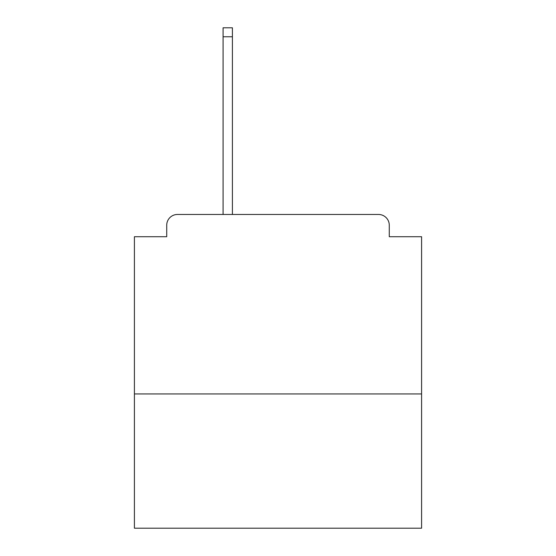 <?xml version="1.0" encoding="UTF-8"?>
<svg xmlns="http://www.w3.org/2000/svg" width="556" height="556" viewBox="0 0 556 556"><rect width="100%" height="100%" fill="white"/><g stroke="black" fill="none" stroke-linecap="round" stroke-linejoin="round"><path stroke-width="0.83" d="M421.587 393.947L421.587 236.717L389.276 236.717L389.276 225.229A10.766 10.766 0 0 0 378.511 214.463L177.489 214.463A10.766 10.766 0 0 0 166.724 225.229L166.724 236.717L134.413 236.717L134.413 528.2L421.587 528.2L421.587 393.947L134.413 393.947M166.724 225.229L166.724 236.717M378.511 214.463L333.996 214.463M222.004 214.463L177.489 214.463M389.276 236.717L389.276 225.229M232.408 36.772L223.081 36.772L223.081 27.8L232.408 27.8L232.408 214.463M223.081 36.772L223.081 214.463"/></g></svg>

